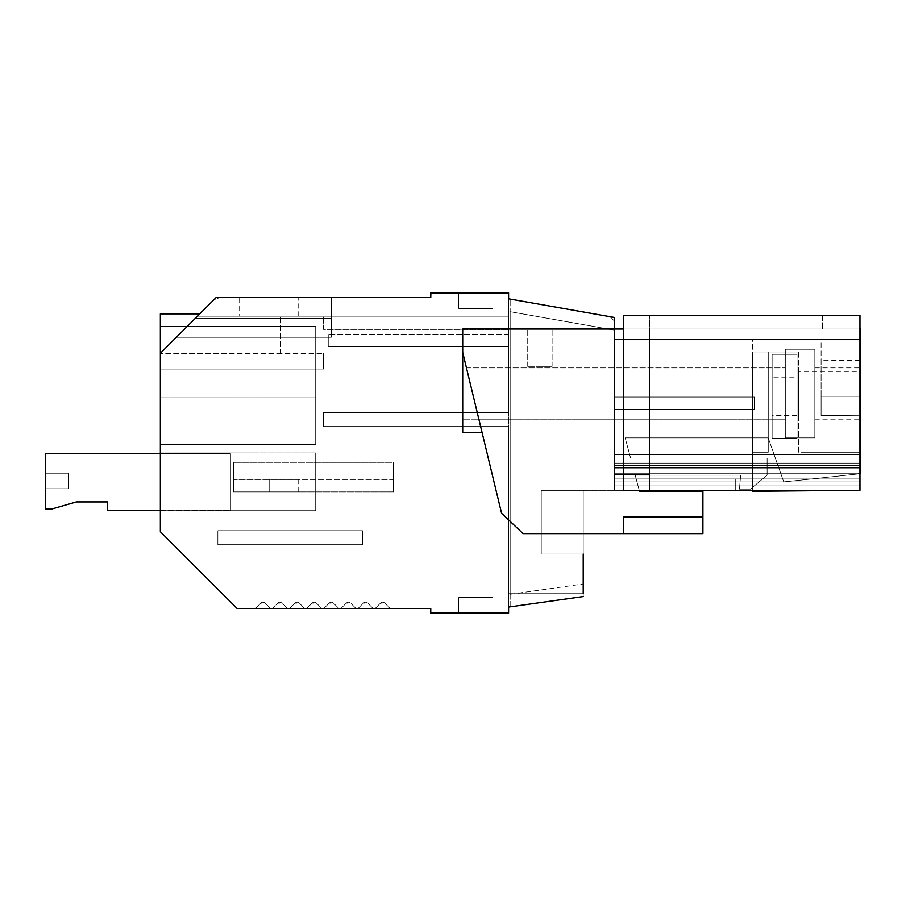 <?xml version="1.0" encoding="UTF-8"?>
<svg xmlns="http://www.w3.org/2000/svg" width="906" height="906" viewBox="0 0 906 906"><rect width="100%" height="100%" fill="white"/><g stroke="black" fill="none" stroke-linecap="round" stroke-linejoin="round"><path stroke-width="0.68" stroke-dasharray="4.53 3.4" d="M458.742 597.586L492.841 597.586L458.742 597.586L492.841 597.586L492.841 613.135L492.841 597.586L492.841 613.135L492.841 597.586L458.742 597.586L492.841 597.586L492.841 613.135L492.841 597.586L458.742 597.586L458.742 613.135L492.841 613.135L458.742 613.135L458.742 597.586L458.742 613.135L492.841 613.135L458.742 613.135L492.841 613.135L458.742 613.135L458.742 597.586M331.256 297.53L331.256 337.259L176.376 337.259L195.141 318.482C201.257 312.366 201.257 312.366 195.141 318.482C201.257 312.366 201.257 312.366 195.141 318.482L331.256 318.482L195.141 318.482L331.256 318.482L331.256 337.259L331.256 297.53L331.256 337.259L331.256 297.53L331.256 337.259L331.256 297.53L216.092 297.53L331.256 297.53L331.256 337.259L331.256 297.53L216.092 297.53L331.256 297.53L216.092 297.53L331.256 297.53L331.256 318.482L195.141 318.482C201.257 312.366 201.257 312.366 195.141 318.482C201.257 312.366 201.257 312.366 195.141 318.482L216.092 297.53L331.256 297.53L331.256 337.259L331.256 318.482L195.141 318.482C201.257 312.366 201.257 312.366 195.141 318.482C201.257 312.366 201.257 312.366 195.141 318.482L216.092 297.53L331.256 297.53L216.092 297.53L331.256 297.53L331.256 318.482L195.141 318.482L216.092 297.53L331.256 297.53L331.256 337.259L176.376 337.259L160.351 353.283L216.092 297.53L222.536 297.53A15.549 15.549 0 0 0 211.54 302.083L160.351 353.283L160.351 531.731L237.078 608.47L430.758 608.47L430.758 613.135L430.86 608.47L430.758 613.135L508.493 613.135L508.493 593.702L583.215 593.702L583.215 596.567L583.215 593.702L508.493 593.702L583.215 593.702L583.215 596.567L583.215 490.316L541.244 490.316L541.244 554.053L583.215 554.053L541.244 554.053L541.244 490.316L541.244 554.053L583.215 554.053L541.244 554.053L541.244 490.316L541.244 554.053L583.215 554.053L541.244 554.053L541.244 490.316L614.313 490.316L614.313 475.061L649.761 475.061L614.313 475.061L614.313 339.512L859.953 339.512L614.313 339.512L614.313 330.067L614.313 339.512L752.682 339.512L752.682 485.91L614.313 485.91L859.953 485.91L614.313 485.91L614.313 490.316L614.313 339.512L752.682 339.512L752.682 485.91L859.953 485.91L859.953 490.316L859.953 468.062L859.953 485.91L614.313 485.91L614.313 468.062L614.313 490.316L583.215 490.316L583.215 554.053L541.244 554.053M430.758 613.135L508.493 613.135L508.493 593.702L583.215 593.702L583.215 596.567L583.215 593.702L508.493 593.702L583.215 593.702M508.493 298.776L607.892 316.307A7.769 7.769 0 0 1 614.313 323.963L614.313 317.44L508.493 298.776L614.313 317.44L508.493 298.776L508.493 328.629L508.493 298.776L508.493 328.629L508.493 298.776L614.313 317.44L508.493 298.776L508.493 292.865L508.493 328.629L508.493 298.776L614.313 317.44L614.313 323.963A7.769 7.769 0 0 0 607.892 316.307L614.313 317.44L614.313 328.629L508.493 328.629L614.313 328.629L614.313 317.44L614.313 490.316L583.215 490.316L583.215 584.008L583.215 490.316L583.215 533.611L583.215 490.316L541.244 490.316L614.313 490.316L614.313 485.91L859.953 485.91L614.313 485.91L614.313 490.316L541.244 490.316M430.758 292.865L430.86 297.53L430.86 292.865L430.86 297.53L430.86 292.865L508.493 292.865L430.758 292.865L430.758 297.53L216.092 297.53L160.351 353.283L160.351 313.861L160.351 372.932L160.351 353.283L176.376 337.259L160.351 353.283C160.351 301.664 160.351 301.664 160.351 353.283C160.351 301.664 160.351 301.664 160.351 353.283L160.351 444.45L160.351 326.296L160.351 444.45L160.351 353.283L197.44 316.183L160.351 353.283L160.351 369.048L160.351 313.861L199.773 313.861L176.376 337.259L211.54 302.083A15.549 15.549 0 0 1 222.536 297.53L430.758 297.53M508.493 292.865L508.594 607.054L583.215 596.567L508.493 607.077L510.146 606.839L510.146 299.071L510.146 606.839M265.152 603.158L270.464 608.47L272.547 608.47L277.859 603.158A3.114 3.114 0 0 1 282.253 603.158L287.564 608.47L289.648 608.47L294.96 603.158A3.114 3.114 0 0 1 299.354 603.158L304.665 608.47L306.749 608.47L312.06 603.158A3.114 3.114 0 0 1 316.454 603.158L321.766 608.47L323.85 608.47L329.161 603.158A3.114 3.114 0 0 1 333.555 603.158L338.867 608.47L340.962 608.47L346.262 603.158A3.114 3.114 0 0 1 350.667 603.158L355.967 608.47L358.063 608.47L363.363 603.158A3.114 3.114 0 0 1 367.768 603.158L373.068 608.47L375.163 608.47L380.463 603.158A3.114 3.114 0 0 1 384.869 603.158L390.169 608.47L430.86 608.47L237.078 608.47L160.351 531.731L237.078 608.47L255.447 608.47L260.758 603.158A3.114 3.114 0 0 1 265.152 603.158L270.464 608.47L255.447 608.47L260.758 603.158A3.114 3.114 0 0 1 265.152 603.158L260.758 603.158L255.447 608.47L260.758 603.158A3.114 3.114 0 0 1 265.152 603.158L270.464 608.47L265.152 603.158M492.841 292.865L492.841 308.414L492.841 292.865L492.841 308.414L492.841 292.865L458.742 292.865L458.742 308.414L458.742 292.865L458.742 308.414L492.841 308.414L458.742 308.414L458.742 292.865L458.742 308.414L492.841 308.414L458.742 308.414L492.841 308.414L458.742 308.414L458.742 292.865L492.841 292.865L492.841 308.414L492.841 292.865L458.742 292.865M315.707 372.932L315.707 326.296L160.351 326.296L315.707 326.296L315.707 444.45L160.351 444.45L160.351 397.813L160.351 444.45L315.707 444.45L315.707 326.296L160.351 326.296L315.707 326.296L315.707 444.45L160.351 444.45L315.707 444.45L315.707 372.932L315.707 444.45L160.351 444.45L315.707 444.45L315.707 326.296L315.707 372.932L160.351 372.932L160.351 397.813L160.351 372.932L315.707 372.932M859.953 473.215L614.313 473.215L614.313 480.984L614.313 351.89L614.313 480.984L614.313 465.435L614.313 480.984L614.313 465.435L614.313 480.984L614.313 473.215L859.953 473.215L614.313 473.215L859.953 473.215L859.953 480.984L614.313 480.984L859.953 480.984L859.953 473.215L614.313 473.215L859.953 473.215L859.953 463.102L614.313 463.102L859.953 463.102L859.953 351.924L614.313 351.924L614.313 474.008L614.313 351.924L859.953 351.924L859.953 467.768L614.313 467.768L859.953 467.768L859.953 473.215L614.313 473.215L859.953 473.215L859.953 480.984L614.313 480.984L859.953 480.984L859.953 465.435L614.313 465.435L859.953 465.435L859.953 473.215L859.953 351.89L859.953 480.984L859.953 351.924L859.953 480.984L859.953 473.215L614.313 473.215L859.953 473.215M614.313 329.014L614.313 490.316L649.761 490.316L649.761 479.036L649.761 490.316L623.328 490.316L859.953 490.316L859.953 315.413L623.328 315.413L623.328 490.316L649.761 490.316L649.761 339.512L649.761 490.316L614.313 490.316L859.953 490.316L859.953 315.413L859.953 415.752L859.953 360.497L859.953 396.25L821.085 396.25L821.085 361.528L821.085 415.412L821.085 396.25L859.953 396.25L859.953 415.752L821.085 415.412L859.953 415.752L821.085 415.412L821.085 339.512L859.953 339.512L859.953 415.752L821.085 415.412L821.085 339.512L859.953 339.512L649.761 339.512L649.761 315.413L649.761 329.014L822.331 329.014L822.331 315.413L859.953 315.413L859.953 339.512M315.707 452.921L315.707 510.69L315.707 452.921L315.707 510.69L315.707 452.921L315.707 510.69L315.707 452.921L160.351 452.921L160.351 510.69L315.707 510.69L160.351 510.69L160.351 452.921L315.707 452.921L160.351 452.921L160.351 510.69L160.351 452.921L160.351 510.69L160.351 452.921L315.707 452.921M160.351 531.731L160.351 369.048L160.351 531.731M859.953 371.381L859.953 421.131L859.953 371.381L798.548 371.381L798.548 421.131L798.548 371.381M614.313 317.44L614.313 328.629L614.313 317.44M508.493 607.077L583.215 596.567L508.493 607.077L508.493 593.702L508.493 607.077L508.493 593.702L508.493 607.077L583.215 596.567L508.594 607.054L508.594 613.135L508.594 426.567L323.589 426.567L323.589 412.581L508.594 412.581L323.589 412.581L323.589 426.567L508.594 426.567L508.594 613.135L430.86 613.135L430.758 608.47M752.682 490.316L752.682 485.91L752.682 491.245L859.953 490.316L752.682 491.245L752.682 452.219L768.231 452.219L752.682 452.219L768.231 452.219L768.231 351.947L768.231 452.219L768.231 351.947L752.682 351.947L768.231 351.947L768.231 452.219L752.682 452.219L752.682 351.947L752.682 491.245L859.953 490.316L735.264 490.316L859.953 490.316L735.264 490.316L859.953 490.316L859.953 315.413L822.331 315.413L822.331 329.014L822.331 315.413L859.953 315.413L822.331 315.413L822.331 329.014L649.761 329.014L649.761 315.413L649.761 339.512L614.313 339.512M735.264 490.316L735.264 479.036L649.761 479.036L649.761 329.014L822.331 329.014L649.761 329.014L649.761 479.036L735.264 479.036L735.264 490.316L735.264 479.036L649.761 479.036L735.264 479.036L735.264 490.316M614.313 490.316L859.953 490.316L614.313 490.316L859.953 490.316L859.953 315.413L623.328 315.413L623.328 490.316L623.328 315.413M176.376 337.259L331.256 337.259L176.376 337.259L331.256 337.259L176.376 337.259L216.092 297.53L160.351 353.283M239.637 297.53L298.708 297.53L239.637 297.53L239.637 316.183L298.708 316.183L239.637 316.183M160.351 510.69L315.707 510.69L160.351 510.69M375.163 608.47L390.169 608.47L384.869 603.158A3.114 3.114 0 0 0 380.463 603.158L375.163 608.47L380.463 603.158L384.869 603.158L390.169 608.47L384.869 603.158A3.114 3.114 0 0 0 380.463 603.158L375.163 608.47M358.063 608.47L373.068 608.47L367.768 603.158A3.114 3.114 0 0 0 363.363 603.158L358.063 608.47L363.363 603.158L367.768 603.158L373.068 608.47L367.768 603.158A3.114 3.114 0 0 0 363.363 603.158L358.063 608.47M340.962 608.47L355.967 608.47L350.667 603.158A3.114 3.114 0 0 0 346.262 603.158L340.962 608.47L346.262 603.158L350.667 603.158L355.967 608.47L350.667 603.158A3.114 3.114 0 0 0 346.262 603.158L340.962 608.47M323.85 608.47L338.867 608.47L333.555 603.158A3.114 3.114 0 0 0 329.161 603.158L323.85 608.47L329.161 603.158L333.555 603.158L338.867 608.47L333.555 603.158A3.114 3.114 0 0 0 329.161 603.158L323.85 608.47M306.749 608.47L321.766 608.47L316.454 603.158A3.114 3.114 0 0 0 312.06 603.158L306.749 608.47L312.06 603.158L316.454 603.158L321.766 608.47L316.454 603.158A3.114 3.114 0 0 0 312.06 603.158L306.749 608.47M289.648 608.47L304.665 608.47L299.354 603.158A3.114 3.114 0 0 0 294.96 603.158L289.648 608.47L294.96 603.158L299.354 603.158L304.665 608.47L299.354 603.158A3.114 3.114 0 0 0 294.96 603.158L289.648 608.47M272.547 608.47L287.564 608.47L282.253 603.158A3.114 3.114 0 0 0 277.859 603.158L272.547 608.47L277.859 603.158L282.253 603.158L287.564 608.47L282.253 603.158A3.114 3.114 0 0 0 277.859 603.158L272.547 608.47M508.493 328.629L614.313 328.629L508.493 328.629M649.761 474.71L614.313 474.71L649.761 474.71M859.953 463.102L614.313 463.102L859.953 463.102M859.953 351.89L614.313 351.89L859.953 351.89M859.953 467.768L614.313 467.768L859.953 467.768M859.953 480.984L614.313 480.984L859.953 480.984M859.953 465.435L614.313 465.435L859.953 465.435M859.953 490.316L859.953 315.413M859.953 468.062L614.313 468.062L859.953 468.062M859.953 478.946L614.313 478.946L859.953 478.946M859.953 351.924L614.313 351.924L859.953 351.924M859.953 474.008L614.313 474.008L859.953 474.008M859.953 454.574L614.313 454.574L859.953 454.574M315.707 326.296L160.351 326.296L315.707 326.296M508.594 298.799L508.594 607.054M798.548 351.947L798.548 452.219L803.984 452.219L798.548 452.219L798.548 351.947L768.231 351.947L798.548 351.947M803.984 452.219L859.953 452.219L803.984 452.219M859.953 421.131L798.548 421.131M510.146 594.279L583.215 584.008L510.146 594.279L510.146 311.698L614.313 330.067L510.146 311.698L510.146 594.279M859.953 485.91L614.313 485.91M217.87 530.735L217.87 544.721L362.457 544.721L362.457 530.735L217.87 530.735L362.457 530.735L362.457 544.721L217.87 544.721L217.87 530.735L217.87 544.721L362.457 544.721L362.457 530.735L217.87 530.735L362.457 530.735L362.457 544.721L217.87 544.721L217.87 530.735M430.86 613.135L430.86 608.47L430.86 613.135M508.594 412.581L508.594 346.5L328.255 346.5L328.255 334.846L328.255 346.5L508.594 346.5L508.594 426.567L323.589 426.567L508.594 426.567L508.594 412.581L323.589 412.581L323.589 426.567L323.589 412.581L508.594 412.581M508.594 334.846L328.255 334.846L508.594 334.846L508.594 316.183L280.837 316.183L508.594 316.183L508.594 346.5L328.255 346.5L508.594 346.5L508.594 334.846L328.255 334.846L328.255 346.5L328.255 334.846L508.594 334.846M280.837 353.499L280.837 316.183L280.837 353.499L323.589 353.499L323.589 369.048L323.589 353.499L160.351 353.499L280.837 353.499M323.589 369.048L160.351 369.048L323.589 369.048L160.351 369.048L323.589 369.048L323.589 353.499L323.589 369.048M393.544 491.867L233.42 491.867L233.42 462.332L233.42 479.433L298.708 479.433L269.173 479.433L269.173 491.867L298.708 491.867L233.42 491.867L233.42 479.433L269.173 479.433L269.173 491.867L233.42 491.867L233.42 479.433L393.544 479.433L393.544 462.332L233.42 462.332L393.544 462.332L393.544 479.433L233.42 479.433L233.42 462.332L393.544 462.332L233.42 462.332L233.42 491.867L393.544 491.867L393.544 462.332L393.544 491.867M508.594 329.399L508.594 316.183L508.594 329.399L508.594 316.183L508.594 329.399L323.589 329.399L323.589 316.183L323.589 329.399L508.594 329.399L323.589 329.399L323.589 316.183L323.589 329.399L508.594 329.399M508.594 316.183L323.589 316.183L508.594 316.183M197.44 316.183L280.837 316.183L197.44 316.183M298.708 316.183L298.708 297.53M754.494 409.467L754.494 397.032L614.313 397.032L614.313 409.467L614.313 397.032L754.494 397.032L614.313 397.032L614.313 409.467L614.313 397.032L754.494 397.032L614.313 397.032L614.313 409.467L614.313 397.032L754.494 397.032L754.494 409.467L614.313 409.467L754.494 409.467L754.494 397.032L754.494 409.467L614.313 409.467L754.494 409.467L754.494 397.032L754.494 409.467L614.313 409.467L754.494 409.467M639.228 490.316L635.163 475.152L639.432 491.086L702.897 491.086L639.432 491.086L702.897 491.086L702.897 517.043L623.328 517.043L623.328 533.611L523.045 533.611L623.328 533.611L623.328 517.043L702.897 517.043L702.897 491.086L702.897 517.043L623.328 517.043L623.328 533.611L623.328 517.043L623.328 533.611L702.897 533.611L702.897 517.043L623.328 517.043L623.328 533.611L702.897 533.611L702.897 517.043L702.897 533.611L523.045 533.611L501.573 513.249L462.706 352.332L462.706 329.014L860.7 329.014L860.7 473.679L783.747 481.924L768.197 437.847L625.163 437.847L630.576 458.051L625.163 437.847L768.197 437.847L625.163 437.847L630.576 458.051L625.163 437.847L768.197 437.847L783.747 481.924L768.197 437.847L783.747 481.924L859.953 473.759M623.328 329.014L859.953 329.014M539.659 329.014L552.094 329.014L539.659 329.014M767.11 475.152L750.428 489.149L739.432 489.149L740.655 475.152L635.163 475.152L740.655 475.152L635.163 475.152L639.432 491.086L635.163 475.152L740.655 475.152L739.432 489.149L740.655 475.152L739.432 489.149L750.428 489.149L739.432 489.149L750.428 489.149L767.11 475.152L767.11 458.051L630.576 458.051L767.11 458.051L630.576 458.051L767.11 458.051L767.11 475.152L750.428 489.149L767.11 475.152L767.11 458.051L767.11 475.152M814.834 393.532L814.834 349.229L785.298 349.229L785.298 393.532L785.298 349.229L814.834 349.229L785.298 349.229L785.298 419.184L785.298 349.229L814.834 349.229L814.834 437.847L785.298 437.847L785.298 367.881L785.298 437.847L785.298 393.532L785.298 437.847L814.834 437.847L814.834 393.532L814.834 437.847L785.298 437.847L814.834 437.847L814.834 393.532M860.7 393.532C860.7 426.624 860.7 426.624 860.7 393.532C860.7 426.624 860.7 426.624 860.7 393.532C860.7 360.441 860.7 360.441 860.7 393.532C860.7 360.441 860.7 360.441 860.7 393.532C860.7 426.624 860.7 426.624 860.7 393.532C860.7 426.624 860.7 426.624 860.7 393.532C860.7 360.441 860.7 360.441 860.7 393.532C860.7 360.441 860.7 360.441 860.7 393.532M539.659 366.33L552.094 366.33L539.659 366.33C523.611 366.33 523.611 366.33 539.659 366.33C523.611 366.33 523.611 366.33 539.659 366.33L552.094 366.33L539.659 366.33C523.611 366.33 523.611 366.33 539.659 366.33C523.611 366.33 523.611 366.33 539.659 366.33M501.573 513.249L462.706 352.332L462.706 329.014L860.7 329.014L860.7 473.679L783.747 481.924L860.7 473.679L860.7 329.014L462.706 329.014L462.706 352.332L501.573 513.249L523.045 533.611L501.573 513.249M472.649 393.532L481.879 431.709L472.649 393.532M473.328 396.33L476.296 408.595M478.277 416.817L478.855 419.184L785.298 419.184L462.706 419.184L462.706 354.665L462.706 432.4L462.706 354.665L462.706 432.4L482.037 432.4M623.328 517.043L702.897 517.043L623.328 517.043L623.328 533.611M462.706 393.532L462.706 367.881L462.706 419.184L478.855 419.184M160.351 510.486L230.418 510.486L230.418 453.668L230.418 510.486L230.418 453.668L230.418 510.486L230.418 453.668L230.418 510.486L107.486 510.486L230.418 510.486L107.486 510.486L230.418 510.486L107.486 510.486L107.486 501.913L107.486 510.486M76.398 501.913L107.486 501.913L76.398 501.913L107.486 501.913L76.398 501.913L52.061 508.923L45.3 508.923L52.061 508.923L76.398 501.913L52.061 508.923L45.3 508.923L52.061 508.923L76.398 501.913L52.061 508.923L45.3 508.923L45.3 453.668L230.418 453.668L45.3 453.668L45.3 508.923L45.3 453.668L230.418 453.668L45.3 453.668L45.3 508.923L45.3 453.668M45.3 473.204L45.3 488.753L68.618 488.753L45.3 488.753L68.618 488.753L68.618 473.204L68.618 488.753L45.3 488.753L68.618 488.753L68.618 473.204L68.618 488.753L45.3 488.753L45.3 473.204L68.618 473.204L68.618 488.753L68.618 473.204L45.3 473.204L45.3 488.753L45.3 473.204L68.618 473.204L45.3 473.204L45.3 488.753L45.3 473.204L68.618 473.204L45.3 473.204M796.986 377.134L796.986 415.367L796.986 377.134L772.116 377.134L772.116 415.367L772.116 377.134M796.986 438.232L796.986 354.28L796.986 438.232L772.116 438.232L772.116 354.28L796.986 354.28L772.116 354.28L772.116 438.232L796.986 438.232M315.707 397.813L160.351 397.813L315.707 397.813M859.953 360.497L821.085 360.158M298.708 479.433L298.708 491.867M552.094 366.33L552.094 329.014L552.094 366.33M527.224 366.33L527.224 329.014L527.224 366.33M814.834 419.184L860.7 419.184L814.834 419.184M814.834 367.881L860.7 367.881L814.834 367.881M466.454 367.881L785.298 367.881L466.454 367.881M796.986 415.367L772.116 415.367"/><path stroke-width="1.36" d="M331.256 297.53L222.536 297.53M430.86 292.865L430.758 297.53L216.092 297.53L160.351 353.283L160.351 313.861L199.773 313.861L211.54 302.083M607.892 316.307L614.313 317.44L614.313 329.014M430.758 292.865L508.493 292.865L508.493 298.776L614.313 317.44L510.146 299.071M176.376 337.259L160.351 353.283L160.351 531.731L237.078 608.47L430.758 608.47L430.758 613.135L508.594 613.135L430.86 613.135M492.841 292.865L458.742 292.865M859.953 490.316L859.953 315.413L623.328 315.413L623.328 490.316L859.953 490.316L752.682 491.245L752.682 490.316M583.215 593.702L583.215 554.053M508.493 298.776L508.594 292.865L508.594 298.799M390.169 608.47L430.758 608.47L430.758 613.135M508.493 607.077L508.493 613.135L508.493 607.077L583.215 596.567M859.953 315.413L623.328 315.413M272.547 608.47L270.464 608.47M289.648 608.47L287.564 608.47M306.749 608.47L304.665 608.47M323.85 608.47L321.766 608.47M340.962 608.47L338.867 608.47M358.063 608.47L355.967 608.47M375.163 608.47L373.068 608.47M508.594 613.135L508.594 607.054M255.447 608.47L237.078 608.47L160.351 531.731M623.328 533.611L623.328 517.043L702.897 517.043L702.897 533.611L523.045 533.611L501.573 513.249L462.706 352.332L462.706 329.014L623.328 329.014M859.953 329.014L860.7 329.014L860.7 473.679L859.953 473.759M623.328 517.043L702.897 517.043L702.897 491.086L639.432 491.086L639.228 490.316M472.649 393.532L473.328 396.33M476.296 408.595L478.277 416.817M478.855 419.184L482.037 432.4L462.706 432.4L462.706 354.665L462.706 393.532M45.3 453.668L160.351 453.668L45.3 453.668L45.3 508.923L52.061 508.923L76.398 501.913L107.486 501.913L107.486 510.486L160.351 510.486M76.398 501.913L107.486 501.913L107.486 510.486M199.773 313.861L160.351 313.861"/></g></svg>
